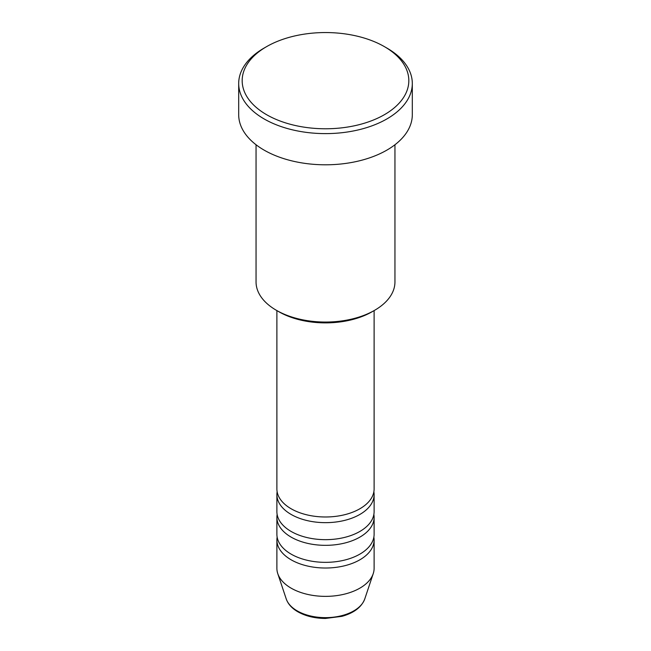 <?xml version="1.0" encoding="UTF-8"?>
<svg xmlns="http://www.w3.org/2000/svg" width="651" height="651" viewBox="0 0 651 651"><rect width="100%" height="100%" fill="white"/><g stroke="black" fill="none" stroke-linecap="round" stroke-linejoin="round"><path stroke-width="0.98" d="M276.887 310.592L276.887 488.925A48.613 28.066 0 0 0 291.127 508.765A48.613 28.066 0 0 0 344.102 514.851A48.613 28.066 0 0 0 374.113 488.925L374.113 310.592M277.139 491.757A48.613 28.066 0 0 0 276.887 494.589A48.613 28.066 0 0 0 291.127 514.436A48.613 28.066 0 0 0 344.102 520.523A48.613 28.066 0 0 0 374.113 494.589A48.613 28.066 0 0 0 373.861 491.757M276.887 494.589L276.887 511.605A48.613 28.066 0 0 0 291.127 531.452A48.613 28.066 0 0 0 344.102 537.531A48.613 28.066 0 0 0 374.113 511.605L374.113 494.589M277.139 514.436A48.613 28.066 0 0 0 276.887 517.276A48.613 28.066 0 0 0 291.127 537.116A48.613 28.066 0 0 0 344.102 543.203A48.613 28.066 0 0 0 374.113 517.276A48.613 28.066 0 0 0 373.861 514.436M276.887 517.276L276.887 534.284A48.613 28.066 0 0 0 291.127 554.131A48.613 28.066 0 0 0 344.102 560.21A48.613 28.066 0 0 0 374.113 534.284L374.113 517.276M277.139 537.116A48.613 28.066 0 0 0 276.887 539.956A48.613 28.066 0 0 0 291.127 559.803A48.613 28.066 0 0 0 344.102 565.882A48.613 28.066 0 0 0 374.113 539.956A48.613 28.066 0 0 0 373.861 537.116M374.61 310.307L372.152 311.723A65.971 38.092 180 0 1 278.848 311.723L276.398 310.307A69.445 40.093 0 0 0 374.61 310.307A69.445 40.093 0 0 0 394.945 281.956L394.945 144.758M266.576 114.682A83.336 48.117 0 0 0 384.424 114.682A83.336 48.117 0 0 0 384.424 46.644L386.881 48.06A86.811 50.119 180 0 1 412.311 83.499A86.811 50.119 180 0 1 358.717 129.801A86.811 50.119 180 0 1 264.119 118.938A86.811 50.119 180 0 1 238.689 83.499A86.811 50.119 180 0 1 264.119 48.06L266.576 46.644A83.336 48.117 0 0 0 266.576 114.682M238.689 83.499L238.689 114.682A86.811 50.119 0 0 0 264.119 150.121A86.811 50.119 0 0 0 358.717 160.984A86.811 50.119 0 0 0 412.311 114.682L412.311 83.499M276.887 539.956L276.887 568.307A48.613 28.066 0 0 0 277.765 573.621A48.613 28.066 0 0 0 291.127 588.154A48.613 28.066 0 0 0 339.741 595.136A48.613 28.066 0 0 0 373.235 573.621A48.613 28.066 0 0 0 374.113 568.307L374.113 539.956M386.881 48.06L384.424 46.644A83.336 48.117 0 0 0 266.576 46.644M256.055 144.758L256.055 281.956A69.445 40.093 0 0 0 276.39 310.307A69.445 40.093 0 0 0 276.398 310.307L278.848 311.723M297.214 610.882A39.996 23.094 0 0 0 337.218 616.635A39.996 23.094 0 0 0 364.772 598.928C361.557 607.188 353.949 612.982 341.954 616.334L325.427 618.45C314.832 618.369 305.636 616.147 297.849 611.785C291.933 608.368 288.051 604.087 286.228 598.928A39.996 23.094 0 0 0 297.214 610.882M364.772 598.928L373.235 573.621M286.228 598.928L277.765 573.621"/></g></svg>
